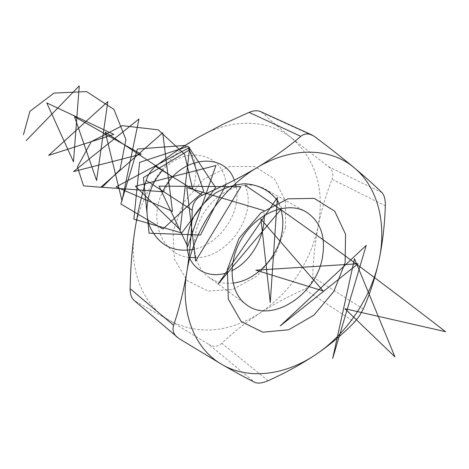 <?xml version="1.0" encoding="UTF-8"?>
<svg xmlns="http://www.w3.org/2000/svg" width="469" height="469" viewBox="0 0 469 469"><rect width="100%" height="100%" fill="white"/><g stroke="black" fill="none" stroke-linecap="round" stroke-linejoin="round"><path stroke-width="0.35" stroke-dasharray="2.35 1.76" d="M268.045 380.711L221.855 343.29C233.38 332.286 246.073 322.215 259.932 313.075C273.972 304.047 288.828 296.109 304.498 289.267L354.523 322.08M363.276 309.018L312.729 276.991C313.198 259.685 314.992 242.836 318.123 226.445C321.458 209.954 326.107 194.236 332.064 179.305L385.319 205.844M381.977 192.618L328.552 166.712L292.251 138.572C281.142 129.508 271.211 120.926 262.447 112.824L314.681 136.62M178.841 338.471L135.371 301.274L169.702 320.562L208.986 344.557L254.685 382.346M328.552 166.712C332.638 170.042 333.811 174.239 332.064 179.305M292.251 138.572C316.071 160.175 324.695 189.464 318.123 226.445C309.968 263.074 290.575 291.953 259.932 313.075C228.344 332.843 198.27 335.341 169.702 320.562C143.578 305.612 128.629 271.029 134.48 232.683C139.768 194.447 166.067 155.561 199.184 136.86C232.208 117.584 269.165 119.314 292.251 138.572M260.571 111.599L262.447 112.824M135.371 301.274L134.111 300.406M221.855 343.29C217.886 346.749 213.6 347.171 208.986 344.557M312.729 276.991C312.336 282.66 309.593 286.752 304.498 289.267M285.592 227.553L285.375 200.767L274.465 178.941L254.544 166.518L229.235 166.472L203.693 179.322L183.443 202.626L172.973 231.375L174.427 259.287L187.143 280.526L208.084 291.085L232.853 289.396L256.713 276.247L275.391 254.304L285.592 227.553M232.976 283.112C223.807 284.114 215.711 282.127 208.687 277.156C191.833 265.202 189.365 235.321 204.267 212.252C218.959 189.048 247.116 178.748 265.038 189.036C272.501 193.322 277.695 199.841 280.632 208.588M244.806 185.079C258.355 212.768 229.294 257.88 195.766 257.751M188.907 257.393C162.116 254.778 147.987 219.943 162.954 191.252M234.301 180.207L235.461 183.672M236.212 186.82C241.646 211.496 220.788 243.563 194.295 249.227M162.456 170.61C186.07 143.713 224.217 153.902 226.023 184.335M185.12 145.408C196.241 156.687 198.745 171.285 192.624 189.2M281.799 208.347L278.539 202.121M226.867 272.858L231.862 270.742M264.258 215.382L263.977 210.599M163.804 191.803L168.031 184.141L170.962 175.852M208.687 277.156L246.389 304.657M265.038 189.036L305.817 211.718"/><path stroke-width="0.7" d="M300.776 136.344L249.057 112.384L223.525 123.974L199.184 136.86C183.49 145.988 168.969 155.831 155.62 166.395L202.321 195.174C221.814 186.873 240.028 177.704 256.965 167.673C273.679 157.514 288.283 147.073 300.776 136.344C304.117 133.677 307.834 133.219 311.932 134.966L314.681 136.62C329.502 147.799 342.692 158.188 354.247 167.791C365.562 177.27 374.801 185.548 381.977 192.618C384.346 195.215 385.459 199.624 385.319 205.844C384.738 224.727 382.593 243.059 378.893 260.852C375.018 278.287 369.812 294.344 363.276 309.018L359.43 315.971L354.523 322.08C343.73 333.336 331.014 344.023 316.382 354.148C301.491 364.137 285.381 372.99 268.045 380.711C262.318 383.185 257.862 383.736 254.685 382.346C245.721 377.832 234.846 371.905 222.066 364.554L178.841 338.471L134.105 300.406C131.426 297.944 130.101 294.034 130.124 288.687L173.571 325.287C179.146 309.042 183.578 291.19 186.861 271.727C189.992 251.865 191.768 231.352 192.19 210.194L146.17 180.377C141.146 196.974 137.247 214.409 134.48 232.683C131.889 250.845 130.441 269.511 130.124 288.687M354.247 167.791C378.213 187.618 386.943 224.258 378.893 260.852C371.102 297.51 347.119 333.353 316.382 354.148C285.809 375.165 248.969 380.236 222.066 364.554C195.01 349.399 179.926 312.911 186.861 271.727C193.193 230.678 221.755 188.345 256.965 167.673C292.093 146.375 330.704 147.635 354.247 167.791M202.321 195.174C196.024 198.176 192.648 203.177 192.19 210.194M173.571 325.287C172.187 329.848 173.342 333.799 177.03 337.147M345.114 262.763L333.858 291.425L313.908 315.186L288.746 329.754L262.857 332.193L241.183 321.505L228.321 299.193L227.389 269.429L238.991 238.457L260.746 213.09L287.802 198.827L314.253 198.375L334.731 211.232L345.547 234.271L345.114 262.763M249.057 112.384C253.559 110.532 257.399 110.274 260.571 111.599L311.932 134.966M146.17 180.377C147.981 174.755 151.129 170.095 155.62 166.395M322.42 257.581C325.961 236.446 320.433 221.163 305.817 211.718C287.538 201.207 258.313 212.369 242.79 236.886C227.049 261.262 229.177 292.474 246.389 304.657C271.088 324.143 316.182 295.165 322.42 257.581M280.632 208.588C283.065 216.197 283.481 224.399 281.869 233.175C277.595 257.909 255.318 280.872 232.976 283.112M281.799 208.347L218.155 284.032L277.413 197.531L270.25 302.523L260.952 219.164L323.141 290.956L255.898 270.167L358.035 263.754L280.304 325.879L366.207 245.41L332.685 358.404L354.505 258.659L394.927 356.856L344.926 308.743L445.55 331.683C366.459 270.531 299.55 221.661 244.806 185.079M195.766 257.751L188.907 257.393M162.954 191.252C179.234 155.814 224.733 151.088 234.301 180.207M235.461 183.672L236.212 186.82M194.295 249.227C174.005 252.938 159.313 245.692 150.221 227.5C142.945 210.077 148.233 185.959 162.456 170.61M226.023 184.335L200.521 235.022L149.066 233.216L143.403 177.599L190.267 149.412L215.634 187.664L181.738 232.958L133.894 219.14L139.61 162.397L188.163 146.34L203.698 191.153L162.978 229.007L120.85 203.968L137.394 149.036L185.12 145.408M192.624 189.2L184.61 154.26L158.241 129.837L122.303 125.669L91.256 141.661L77.426 166.911L83.588 185.865L102.072 187.36L120.041 169.608L125.927 139.604L113.961 109.453L86.577 91.59L54.023 93.091L29.881 111.335L23.45 134.691M278.539 202.121C270.683 190.871 258.431 184.241 244.138 183.784C234.412 184.616 224.938 187.676 215.722 192.952C207.04 199.36 199.835 207.11 194.107 216.203C186.908 230.918 185.22 244.484 189.042 256.895C195.35 271.827 210.739 278.011 226.867 272.858M231.862 270.742C250.282 261.872 264.803 238.029 264.258 215.382M263.977 210.599L186.785 187.536L195.626 261.045L240.82 186.703L159.044 186.14L187.647 246.465L215.928 165.498L135.43 186.246L180.207 229.775L189.705 147.436L116.095 186.891L172.486 211.384L162.708 132.827L100.894 187.184L163.804 191.803M170.962 175.852L105.255 132.1L121.993 200.838L138.982 118.997L73.557 171.578L141.14 154.178L74.542 116.734L96.585 180.471L107.811 101.603L48.635 155.403L113.791 134.41L46.777 102.928L73.481 161.782L79.249 85.886L26.17 140.624"/></g></svg>
